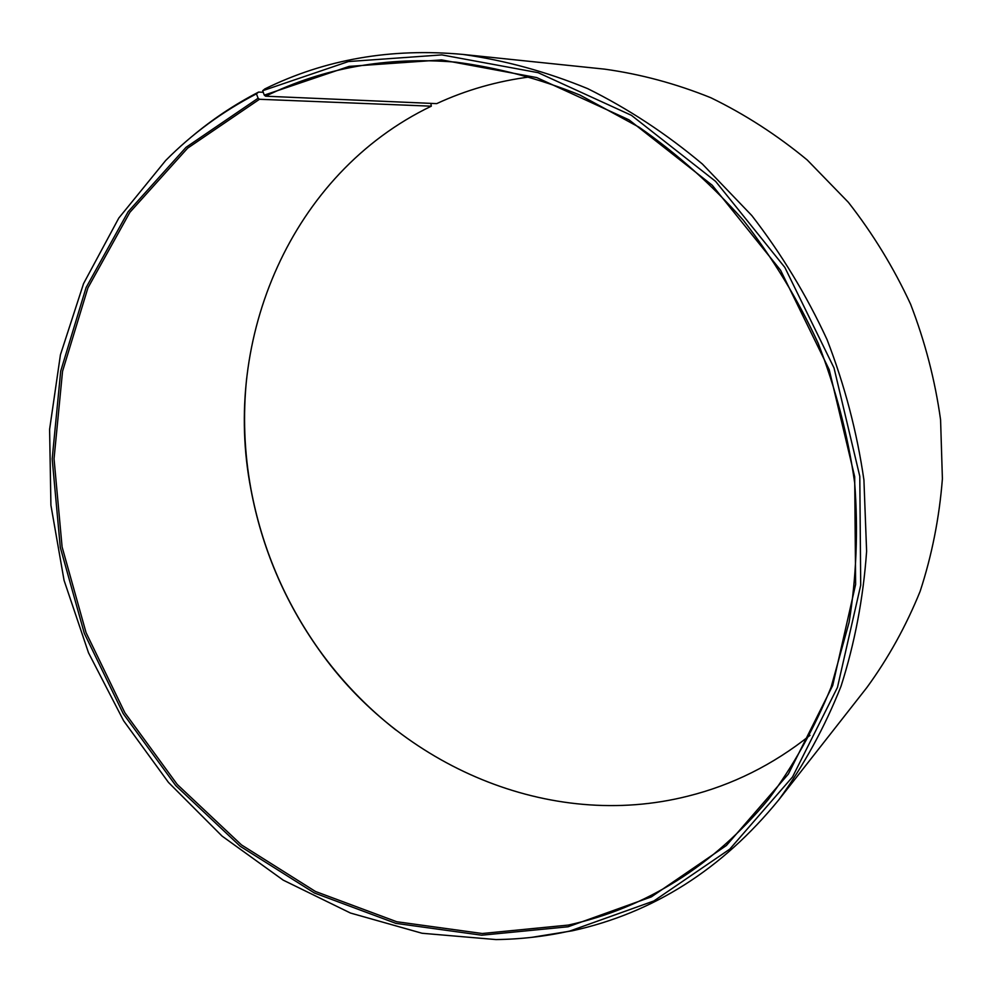 <?xml version="1.0" encoding="UTF-8"?>
<svg xmlns="http://www.w3.org/2000/svg" width="992" height="992" viewBox="0 0 992 992"><rect width="100%" height="100%" fill="white"/><g stroke="black" fill="none" stroke-linecap="round" stroke-linejoin="round"><path stroke-width="1.49" d="M530.732 76.793C497.525 81.022 466.178 89.962 436.691 103.627L265.608 96.199C323.541 67.828 386.979 56.482 455.898 62.161C497.662 67.605 539.028 78.566 579.998 95.071L639.195 127.274C676.978 153.636 711.698 184.648 743.38 220.286C772.855 258.205 797.804 299.237 818.226 343.368C835.76 388.74 847.9 435.19 854.67 482.732C858.266 530.286 856.418 576.798 849.115 622.282L831.098 687.233C814.469 728.153 793.6 765.514 768.49 799.304C713.273 865.78 646.573 907.692 568.391 925.065L482.273 933.509L396.763 921.742L315.481 891.486L241.453 844.886L177.233 784.436L124.868 712.752L86.056 632.636L62.099 546.964L54.039 458.788L62.546 371.306L87.891 287.953L129.878 212.313L187.612 148.168L259.47 99.274L258.118 98.22L256.444 93.843L258.59 92.07L263.24 92.293M809.993 735.345C772.929 764.832 732.257 785.094 687.977 796.13C549.159 831.246 400.47 765.588 319.04 649.859C284.53 601.288 261.814 547.708 250.877 489.13C221.774 339.289 290.743 173.786 431.297 106.181L259.47 99.274M430.888 103.379L431.297 106.181M395.845 730C366.544 707.036 340.988 680.351 319.176 649.946C284.63 601.288 261.876 547.634 250.914 488.969C244.23 452.154 242.817 415.239 246.673 378.212M265.608 96.199L264.281 95.133L262.669 90.718L264.839 88.933C325.004 59.322 390.984 47.814 462.756 54.411L604.624 69.142C640.572 74.14 675.961 83.663 710.805 97.724C744.93 114.316 777.071 135.073 807.215 159.972L848.358 202.306C872.923 233.728 893.668 267.691 910.594 304.197C925.077 341.744 935.072 380.271 940.577 419.777L942.4 478.776C939.35 517.762 931.922 555.284 920.13 591.356C906.006 626.175 888.249 658.242 866.859 687.555L778.832 799.775C722.164 869.29 653.331 912.962 572.334 930.794L531.427 937.403M462.756 54.411C504.816 60.301 546.456 71.697 587.648 88.623C628.11 108.661 666.364 133.808 702.423 164.064L751.8 215.549C781.411 253.816 806.496 295.17 827.055 339.624C844.713 385.305 857.001 432.09 863.92 479.967L866.611 551.267C863.3 598.213 854.769 643.188 841.042 686.204C824.575 727.582 803.83 765.44 778.832 799.775M262.669 90.718L348.403 61.554L441.849 54.895L538.11 72.676L631.433 115.332L715.654 181.412L784.846 267.406L834.024 367.958L859.791 476.321L860.709 585.181L837.459 687.419L792.534 776.947L729.79 849.127L653.877 900.959L569.656 931.091C545.302 936.423 520.75 939.25 496 939.573L422.059 933.261L350.474 913.037L283.241 880.164L222.084 836.107L168.466 782.415L123.603 720.75L88.511 652.798L64.058 580.345L50.914 505.226L49.6 429.35L60.438 354.764L83.564 283.588L118.792 218.066L165.652 160.518C192.212 133.722 222.481 111.501 256.444 93.843M264.281 95.133L349.134 66.39L441.576 59.904L536.759 77.587L629.002 119.846L712.219 185.231L780.592 270.258L829.2 369.644L854.682 476.755L855.637 584.35L832.722 685.46L788.38 774.045L726.404 845.494L651.372 896.867L568.081 926.776L481.703 935.208L395.932 923.378L314.402 892.986L240.163 846.238L175.758 785.577L123.244 713.682L84.308 633.318L60.289 547.386L52.179 458.936L60.686 371.182L86.093 287.556L128.166 211.68L186.062 147.312L258.118 98.22M191.84 136.574C212.3 119.35 234.546 104.52 258.59 92.07"/></g></svg>
